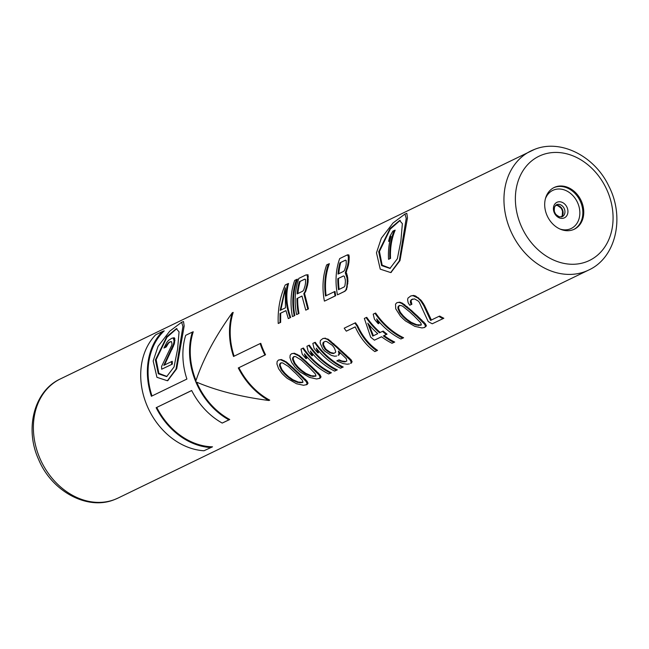 <?xml version="1.0" encoding="UTF-8"?>
<svg xmlns="http://www.w3.org/2000/svg" width="649" height="649" viewBox="0 0 649 649"><rect width="100%" height="100%" fill="white"/><g stroke="black" fill="none" stroke-linecap="round" stroke-linejoin="round"><path stroke-width="0.97" d="M421.371 324.962L416.715 324.719L411.312 322.383L407.191 319.47A66.182 53.129 -115.8 0 1 403.159 315.738L400.319 312.274L398.624 308.283L398.608 306.685L399.646 305.387M398.608 306.685L397.959 306.936L397.967 308.526L399.638 312.534L402.461 316.006A67.009 53.786 64.2 0 0 406.461 319.746L410.533 322.683L415.887 325.035L420.511 325.287L421.225 324.111L420.625 322.74L414.151 316.022A67.009 53.786 64.2 0 1 410.152 312.274L402.704 306.239L400.92 305.501L398.997 305.638L397.959 306.936M403.159 315.738L402.461 316.006M400.319 312.274L399.638 312.534M407.191 319.47L406.461 319.746M411.312 322.383L410.533 322.683M416.715 324.719L415.887 325.035M419.116 325.222L418.264 325.547M405.584 320.987L414.849 326.366L421.947 327.94L424.568 327.51L425.493 326.212L424.543 324.167L416.236 315.828A67.009 53.786 64.2 0 1 411.093 311.009L401.82 303.472L399.078 302.41L396.896 302.677L395.525 304.13L395.736 308.81L400.441 316.168A67.009 53.786 64.2 0 0 405.584 320.987M281.341 359.522L278.51 360.033L277.147 361.485L276.928 363.984L278.616 368.754L282.064 373.524A67.009 53.786 64.2 0 0 287.199 378.343L296.463 383.721L303.562 385.287L307.115 384.508L308.032 383.218L307.034 381.19L298.597 372.899A66.182 53.129 -115.8 0 1 293.413 368.097L286.298 361.899L281.341 359.522L280.692 359.765L285.641 362.15L292.715 368.364A67.009 53.786 64.2 0 0 297.859 373.183L306.158 381.523L307.115 383.567L306.182 384.865M294.362 353.21L291.531 353.721L290.168 355.173L289.949 357.672L291.636 362.45L295.084 367.22A67.009 53.786 64.2 0 0 300.227 372.031L309.492 377.41L316.582 378.984L320.135 378.197L321.052 376.915L320.054 374.879L311.617 366.588A66.182 53.129 -115.8 0 1 306.433 361.793L299.319 355.595L294.362 353.21L293.721 353.454L298.662 355.839L305.736 362.053A67.009 53.786 64.2 0 0 310.879 366.872L319.186 375.211L320.135 377.264L319.203 378.554M331.379 372.745L328.678 373.962L331.379 372.745A66.182 53.129 -115.8 0 1 303.424 348.026L302.783 348.27A67.009 53.786 64.2 0 0 330.455 373.102M328.678 373.962A67.009 53.786 64.2 0 1 304.446 353.843L306.028 358.686L306.709 358.435L305.63 355.311M337.302 369.881L334.592 371.098L337.302 369.881A66.182 53.129 -115.8 0 1 309.338 345.163L308.697 345.406A67.009 53.786 64.2 0 0 336.369 370.238M334.592 371.098A67.009 53.786 64.2 0 1 310.368 350.971L311.95 355.822L312.623 355.563L311.552 352.439M343.224 367.018L340.514 368.226L343.224 367.018A66.182 53.129 -115.8 0 1 315.26 342.291L314.619 342.534A67.009 53.786 64.2 0 0 342.291 367.366M340.514 368.226A67.009 53.786 64.2 0 1 316.282 348.107L317.864 352.951L318.545 352.699L317.466 349.576M345.901 361.525L341.836 360.998L339.078 359.854L338.283 360.154L343.386 361.817L345.041 361.85L346.817 360.99L346.339 358.735L339.573 352.156A67.009 53.786 64.2 0 1 338.389 351.101L339.021 354.054L338.161 355.287L339.768 353.77L339.346 351.953M338.916 354.995L338.161 355.287M325.433 338.153L322.902 338.518L324.792 338.405L327.534 339.459L337.058 347.694A67.009 53.786 64.2 0 0 341.049 351.433L350.257 360.154L351.214 362.207L350.574 363.351L352.131 361.858L351.133 359.822L341.788 351.158A66.182 53.129 -115.8 0 1 337.756 347.426L328.183 339.216L324.792 338.405M351.507 363.002L350.574 363.351M377.556 350.379L374.846 351.596L377.556 350.379C369.119 344.603 362.475 336.393 357.623 325.749A66.182 53.129 -115.8 0 1 355.506 322.788L354.865 323.032A67.009 53.786 64.2 0 0 356.974 325.993C361.761 336.596 368.308 344.838 376.623 350.736M355.222 326.909L346.315 331.16L355.198 326.861C359.984 337.456 366.531 345.698 374.846 351.596M381.596 336.782L374.432 340.173L381.531 336.734A67.009 53.786 64.2 0 0 392.012 343.28L394.714 342.064A66.182 53.129 -115.8 0 1 384.086 335.574L387.039 334.146A66.182 53.129 -115.8 0 1 383.218 331.079L382.488 331.363A67.009 53.786 64.2 0 0 386.269 334.438M380.2 332.466A66.182 53.129 -115.8 0 1 366.758 317.345L366.117 317.588A67.009 53.786 64.2 0 0 379.527 332.799L382.488 331.363M387.039 334.146L384.086 335.574M394.714 342.064L392.012 343.28M424.568 327.51L426.409 325.863L425.419 323.835L416.983 315.544A66.182 53.129 -115.8 0 1 411.791 310.749L402.469 303.221L399.719 302.166L396.896 302.677M403.597 337.764L400.887 338.981L403.597 337.764A66.182 53.129 -115.8 0 1 375.633 313.037L374.992 313.289A67.009 53.786 64.2 0 0 402.664 338.121M400.887 338.981A67.009 53.786 64.2 0 1 376.655 318.854L378.237 323.705L378.919 323.445L377.84 320.322M412.772 299.027L411.425 299.611L414.533 298.905L418.305 301.079A67.009 53.786 64.2 0 0 419.27 302.215L428.202 321.563A67.009 53.786 64.2 0 0 432.258 323.778L443.843 318.261A66.182 53.129 -115.8 0 1 439.722 316.071L438.854 316.396A67.009 53.786 64.2 0 0 442.91 318.618M431.431 320.087L424.47 305.411L421.72 301.095A66.182 53.129 -115.8 0 1 420.747 299.968L415.652 296.041L413.632 295.425L410.801 295.936L407.953 298.11L407.604 299.87L408.172 302.791L409.722 305.241L411.872 304.267L411.044 300.665L412.083 299.367M443.843 318.261L432.258 323.778M290.72 317.507C286.428 305.468 285.698 294.127 288.529 283.475L287.604 283.832C284.952 294.492 285.779 305.793 290.079 317.75L288.302 318.61L290.079 317.75M285.958 310.668L280.027 313.467L285.949 310.603L288.302 318.61M287.604 283.832L285.236 284.976C279.962 296.901 277.626 309.743 278.234 323.486L280.652 322.383L280.701 313.216M294.857 315.495L292.439 316.598L294.857 315.495A66.182 53.129 -115.8 0 1 297.412 279.175L296.479 279.532A67.009 53.786 64.2 0 0 294.216 315.738M305.947 274.941L298.848 278.38A67.009 53.786 64.2 0 0 296.585 314.595L299.002 313.491A66.182 53.129 -115.8 0 1 297.672 298.199L301.996 296.033L305.76 310.149L308.478 308.9L304.527 293.38L305.784 291.271L307.545 285.219A66.182 53.129 -115.8 0 1 308.097 281.999L308.04 274.746L305.947 274.941L307.123 275.095L307.496 277.082L307.302 282.299A67.009 53.786 64.2 0 0 306.774 285.511L305.062 291.547L303.813 293.656L307.829 309.143M308.478 308.9L305.76 310.149M302.012 296.098L297.672 298.199M326.123 295.701A66.182 53.129 -115.8 0 1 329.376 263.689L328.443 264.046A67.009 53.786 64.2 0 0 325.482 296.009L334.357 291.709A67.009 53.786 64.2 0 0 335.062 295.952L335.703 295.709A66.182 53.129 -115.8 0 1 335.014 291.458L334.357 291.709M335.703 295.709L325.044 300.876L335.062 295.952M346.55 273.018L345.99 272.539L348.383 265.433A66.182 53.129 -115.8 0 1 348.943 262.212L349.219 256.963L348.886 254.96L347.726 254.797L346.793 255.154L347.969 255.308L348.343 257.296L348.14 262.512A67.009 53.786 64.2 0 0 347.613 265.725L345.276 272.815L347.037 277.975A67.009 53.786 64.2 0 0 347.272 281.65L346.704 287.256L345.876 289.949L344.53 291.369L346.525 289.705L347.937 281.398A66.182 53.129 -115.8 0 1 347.718 277.715L346.55 273.018L345.836 273.294M345.171 291.125L338.072 294.565L344.53 291.369M151.996 395.971A66.182 53.129 -115.8 0 1 164.238 330.844L162.347 331.558A67.009 53.786 64.2 0 0 151.387 396.263L186.904 379.057A67.009 53.786 64.2 0 1 185.687 335.33L192.347 332.101A67.009 53.786 64.2 0 0 195.665 381.482C203.032 359.303 215.249 336.393 232.301 312.745A67.009 53.786 64.2 0 0 233.518 356.471L260.152 343.572A67.009 53.786 64.2 0 0 264.914 355.011L265.538 354.776A66.182 53.129 -115.8 0 1 260.776 343.329L260.152 343.572M195.99 380.533A66.182 53.129 -115.8 0 1 193.24 331.761L192.347 332.101M234.119 356.179A66.182 53.129 -115.8 0 1 233.194 312.404L232.301 312.745M265.538 354.776L238.905 367.683L264.914 355.011M238.28 367.918A67.009 53.786 64.2 0 0 268.832 400.498L269.716 400.157A66.182 53.129 -115.8 0 1 238.905 367.683M191.69 390.552L156.149 407.71L191.666 390.503A67.009 53.786 64.2 0 0 222.218 423.075L229.762 419.514A66.182 53.129 -115.8 0 1 196.663 382.156M212.515 446.82L203.964 450.763L212.515 446.82A66.182 53.129 -115.8 0 1 156.774 407.475M391.014 272.442L399.987 260.598L407.467 217.821L406.809 213.343L404.927 214.056L406.217 218.34L399.33 260.857L390.698 272.572L380.241 269.14L376.477 252.818L381.336 238.199L393.018 222.996L404.927 214.056M167.718 380.63L176.69 368.786L184.17 326.009L183.513 321.531L181.631 322.245L182.921 326.528L176.033 369.046L167.401 380.752L156.944 377.32L153.172 360.998L158.04 346.388L169.722 331.185L181.631 322.245M573.116 229.722A23.161 18.594 64.2 0 0 574.324 229.202A23.161 18.594 64.2 0 0 581.301 200.987A23.161 18.594 64.2 0 0 555.333 186.993A23.161 18.594 64.2 0 0 554.124 187.512A23.161 18.594 64.2 0 0 547.148 215.719A23.161 18.594 64.2 0 0 573.116 229.722M278.51 360.033L280.692 359.765M284.084 360.576L283.435 360.828M286.298 361.899L285.641 362.15M288.756 363.919L288.083 364.17M290.517 365.468L289.843 365.728M293.413 368.097L292.715 368.364M298.597 372.899L297.859 373.183M301.509 375.584L300.738 375.876M303.27 377.199L302.475 377.507M305.59 379.389L304.754 379.706M307.034 381.19L306.158 381.523M308.032 383.218L307.115 383.567M279.589 365.882L281.26 369.889L284.075 373.353A67.009 53.786 64.2 0 0 288.075 377.101L292.155 380.038L297.502 382.391L302.126 382.642L302.84 381.466L302.239 380.095L295.774 373.378A67.009 53.786 64.2 0 1 291.774 369.63L288.359 366.442L282.534 362.856L280.611 362.994L279.573 364.292L279.589 365.882L280.246 365.638L280.23 364.04L281.268 362.742M302.986 382.318L298.329 382.074L292.926 379.738L288.813 376.826A66.182 53.129 -115.8 0 1 284.781 373.094L281.934 369.63L281.26 369.889M284.781 373.094L284.075 373.353M281.934 369.63L280.246 365.638M280.23 364.04L279.573 364.292M300.73 382.577L299.879 382.902M298.329 382.074L297.502 382.391M292.926 379.738L292.155 380.038M288.813 376.826L288.075 377.101M291.531 353.721L293.721 353.454M297.112 354.273L296.455 354.516M299.319 355.595L298.662 355.839M301.777 357.607L301.112 357.859M303.537 359.165L302.864 359.416M306.433 361.793L305.736 362.053M311.617 366.588L310.879 366.872M314.53 369.273L313.759 369.565M316.29 370.887L315.495 371.196M318.61 373.078L317.775 373.394M320.054 374.879L319.186 375.211M321.052 376.915L320.135 377.264M292.61 359.578L294.281 363.578L297.104 367.05A67.009 53.786 64.2 0 0 301.095 370.79L305.176 373.727L310.53 376.079L315.146 376.331L315.86 375.154L315.26 373.783L308.794 367.066A67.009 53.786 64.2 0 1 304.795 363.318L301.387 360.138L295.555 356.552L293.64 356.682L292.594 357.98L292.61 359.578L293.267 359.327L293.251 357.737L294.289 356.431M316.006 376.006L311.358 375.763L305.947 373.435L301.834 370.514A66.182 53.129 -115.8 0 1 297.802 366.782L294.954 363.318L294.281 363.578M297.802 366.782L297.104 367.05M294.954 363.318L293.267 359.327M293.251 357.737L292.594 357.98M313.751 376.266L312.907 376.59M311.358 375.763L310.53 376.079M305.947 373.435L305.176 373.727M301.834 370.514L301.095 370.79M302.783 348.27L301.006 349.13L302.215 354.119A67.009 53.786 64.2 0 0 306.028 358.686M308.697 345.406L306.92 346.266L308.137 351.255A67.009 53.786 64.2 0 0 311.95 355.822M314.619 342.534L312.842 343.394L314.059 348.383A67.009 53.786 64.2 0 0 317.864 352.951M338.283 360.154L336.799 360.868L343.159 363.594L347.069 364.211L349.389 363.927M341.836 360.998L341.009 361.315M344.238 361.501L343.386 361.817M339.768 353.77L339.021 354.054M322.902 338.518L320.355 340.555L320.135 343.045L322.788 348.959A67.009 53.786 64.2 0 0 324.808 351.198L331.282 355.36L334.576 356.204L336.685 356.001M328.183 339.216L327.534 339.459M330.852 341.114L330.195 341.366M333.821 343.686L333.148 343.938M337.756 347.426L337.058 347.694M341.788 351.158L341.049 351.433M345.99 354.857L345.203 355.157M348.943 357.558L348.115 357.867M351.133 359.822L350.257 360.154M352.131 361.858L351.214 362.207M334.446 348.148L335.736 351.571L335.428 352.537L333.359 353.535L329.87 352.788L325.774 349.925A67.009 53.786 64.2 0 1 324.768 348.805L322.796 344.952L323.234 342.339L325.303 341.342L326.634 341.496L332.166 345.219A67.009 53.786 64.2 0 0 333.172 346.347L334.446 348.148M325.417 341.35L323.234 342.339M334.081 353.259L330.576 352.521L326.455 349.665A66.182 53.129 -115.8 0 1 325.441 348.554L323.453 344.7L323.883 342.096M332.604 353.161L331.89 353.437M330.576 352.521L329.87 352.788M328.329 351.182L327.64 351.442M326.455 349.665L325.774 349.925M325.441 348.554L324.768 348.805M324.265 346.712L323.6 346.964M323.453 344.7L322.796 344.952M323.437 343.11L322.78 343.362M357.623 325.749L356.974 325.993M354.865 323.032L344.213 328.199A67.009 53.786 64.2 0 0 346.315 331.16M366.117 317.588L364.34 318.448L370.644 337.099A67.009 53.786 64.2 0 0 374.432 340.173M383.308 335.874A67.009 53.786 64.2 0 0 393.789 342.421M367.78 323.153L372.721 336.093L377.75 333.659A67.009 53.786 64.2 0 1 367.78 323.153M373.418 335.752L368.916 324.565M426.409 325.863L425.493 326.212M425.419 323.835L424.543 324.167M423.975 322.034L423.132 322.35M421.655 319.843L420.852 320.152M419.895 318.229L419.116 318.521M416.983 315.544L416.236 315.828M411.791 310.749L411.093 311.009M408.902 308.113L408.221 308.372M407.134 306.563L406.469 306.815M404.684 304.543L404.027 304.795M402.469 303.221L401.82 303.472M399.719 302.166L399.078 302.41M374.992 313.289L373.216 314.148L374.432 319.138A67.009 53.786 64.2 0 0 378.237 323.705M411.044 300.665L410.387 300.917L410.395 302.507L411.206 304.519L411.872 304.267M411.425 299.611L410.387 300.917M411.06 302.256L410.395 302.507M409.722 305.241L411.206 304.519M413.632 295.425L412.991 295.668L417.932 298.053L420.081 300.219A67.009 53.786 64.2 0 0 421.047 301.355L423.773 305.679L430.571 320.411L438.854 316.396M410.801 295.936L412.991 295.668M415.652 296.041L415.003 296.285M418.589 297.81L417.932 298.053M420.747 299.968L420.081 300.219M421.72 301.095L421.047 301.355M423.456 303.481L422.767 303.74M424.47 305.411L423.773 305.679M280.652 322.383L280.011 322.626L280.027 313.467M278.234 323.486L280.011 322.626M280.149 310.384L285.479 307.804L285.3 287.84L280.149 310.384M280.839 310.052L284.797 291.263M296.479 279.532L294.703 280.392A67.009 53.786 64.2 0 0 292.439 316.598M299.002 313.491L298.362 313.735A67.009 53.786 64.2 0 1 296.966 298.467M296.585 314.595L298.362 313.735M308.04 274.746L307.123 275.095M308.372 276.75L307.496 277.082M308.348 279.678L307.521 279.995M308.097 281.999L307.302 282.299M307.545 285.219L306.774 285.511M306.945 287.734L306.198 288.018M305.784 291.271L305.062 291.547M304.527 293.38L303.813 293.656M299.27 281.796A67.009 53.786 64.2 0 0 297.177 293.875L302.799 291.15L303.756 289.949L305.111 285.576A67.009 53.786 64.2 0 1 305.525 283.167L305.557 279.484L304.892 279.078L299.27 281.796L304.973 279.127M297.915 293.518A66.182 53.129 -115.8 0 1 300.13 281.471M328.443 264.046L326.666 264.906A67.009 53.786 64.2 0 0 324.403 301.12M345.99 272.539L345.276 272.815M346.631 271.485L345.909 271.761M347.385 275.622L346.688 275.882M347.718 277.715L347.037 277.975M347.937 281.398L347.272 281.65M347.856 283.71L347.199 283.962M347.353 287.004L346.704 287.256M346.525 289.705L345.876 289.949M346.793 255.154L339.687 258.594A67.009 53.786 64.2 0 0 337.431 294.808M348.886 254.96L347.969 255.308M349.219 256.963L348.343 257.296M349.186 259.892L348.359 260.208M348.943 262.212L348.14 262.512M348.383 265.433L347.613 265.725M347.783 267.948L347.037 268.232M345.43 281.78L344.919 285.828L344.124 286.98L338.502 289.697A67.009 53.786 64.2 0 1 337.813 278.681L343.435 275.955L344.319 276.279L345.292 279.581A67.009 53.786 64.2 0 0 345.43 281.78M345.511 260.127L346.185 260.525L346.217 264.184A67.009 53.786 64.2 0 0 345.958 265.79L344.595 270.154L343.637 271.363L338.015 274.089A67.009 53.786 64.2 0 1 339.889 262.853L345.511 260.127M343.516 275.987L337.813 278.681M339.151 289.389A66.182 53.129 -115.8 0 1 338.518 278.413M345.593 260.176L339.889 262.853M338.762 273.732A66.182 53.129 -115.8 0 1 340.733 262.529M203.964 450.763A67.009 53.786 -115.8 0 1 146.893 405.292A67.009 53.786 -115.8 0 1 155.687 334.787L162.347 331.558M229.762 419.514L228.878 419.854A67.009 53.786 64.2 0 1 195.787 381.79C216.028 390.528 240.373 396.758 268.832 400.498M222.218 423.075L228.878 419.854M156.149 407.71A67.009 53.786 64.2 0 0 210.625 447.542M400.887 240.99L402.364 223.678L399.614 220.506L390.057 228.48L378.692 251.739L381.62 265.571L389.96 268.426L397.342 258.756L400.887 240.99M390.284 268.297L382.156 265.149L379.454 251.455L390.236 229.121L400.23 220.319M390.552 258.399L388.54 259.308L390.552 258.399A66.182 53.129 -115.8 0 1 395.168 230.135L394.194 230.5A67.009 53.786 64.2 0 0 389.871 258.659M388.54 259.308A67.009 53.786 64.2 0 1 391.047 236.35L388.597 241.371L389.416 241.063L390.252 239.303M394.194 230.5L392.864 231.149L389.911 236.358A67.009 53.786 64.2 0 0 388.597 241.371M177.591 349.17L179.067 331.858L176.317 328.694L166.761 336.661L155.395 359.927L158.315 373.751L166.663 376.607L174.046 366.936L177.591 349.17M166.988 376.477L158.859 373.337L156.149 359.635L166.939 337.31L176.926 328.508M164.489 365.095L174.183 344.238A66.182 53.129 -115.8 0 1 174.508 342.988L174.792 338.51L174.2 337.723L171.839 338.234L168.529 340.376L166.923 342.226L163.946 348.018L166.185 347.02L168.545 343.159L170.152 341.836L169.243 342.185L171.531 341.617L171.993 344.116A67.009 53.786 64.2 0 0 171.685 345.365L161.585 366.434A67.009 53.786 64.2 0 0 161.69 369.208L172.358 364.113A66.182 53.129 -115.8 0 1 172.261 361.331L171.571 361.59A67.009 53.786 64.2 0 0 171.677 364.373M172.358 364.113L161.69 369.208M170.557 341.642L170.152 341.836M168.545 343.159L166.42 345.179L165.333 347.345L166.185 347.02M169.243 342.185L167.645 343.499M167.296 344.846L166.42 345.179M163.946 348.018L165.333 347.345M174.2 337.723L173.242 338.088L174.102 340.912L173.656 343.313A67.009 53.786 64.2 0 0 173.348 344.562L163.799 365.355L171.571 361.59M171.839 338.234L173.242 338.088M174.792 338.51L173.859 338.867M174.995 340.579L174.102 340.912M174.508 342.988L173.656 343.313M174.183 344.238L173.348 344.562M173.34 346.85L172.529 347.15M172.431 348.943L171.644 349.243M398.624 308.283L397.967 308.526M534.378 149.465A66.182 53.129 64.2 0 0 530.931 150.949A66.182 53.129 64.2 0 0 510.982 231.555A66.182 53.129 64.2 0 0 585.195 271.55A66.182 53.129 64.2 0 0 588.643 270.065L118.069 498.051A66.182 53.129 -115.8 0 1 114.622 499.535A66.182 53.129 -115.8 0 1 40.416 459.541A66.182 53.129 -115.8 0 1 60.357 378.935L534.614 149.359C560.639 138.748 594.727 156.133 608.819 186.133C625.101 217.407 615.925 257.758 588.643 270.065M555.682 205.295A6.62 5.314 -115.8 0 1 562.318 209.278A6.62 5.314 -115.8 0 1 561.328 216.961M562.253 216.669L559.438 216.831C556.728 215.379 555.26 214.032 555.025 212.807C554.197 211.874 554.068 209.87 554.627 206.804L556.477 204.751A6.62 5.314 64.2 0 1 556.826 204.605A6.62 5.314 -115.8 0 1 564.249 208.605A6.62 5.314 -115.8 0 1 562.253 216.669A6.62 5.314 -115.8 0 1 562.026 216.766M557.361 202.131A8.615 6.92 64.2 0 0 554.197 212.539A8.615 6.92 64.2 0 0 563.981 218.023A8.615 6.92 -115.8 0 0 567.145 207.615A8.615 6.92 -115.8 0 0 557.361 202.131M545.371 198.837A21.166 16.988 64.2 0 1 553.881 189.914A21.166 16.988 -115.8 0 1 577.902 203.388A21.166 16.988 -115.8 0 1 570.13 228.951A21.166 16.988 64.2 0 1 560.006 229.048M573.862 229.413A23.161 18.594 -115.8 0 0 580.263 201.149A23.161 18.594 -115.8 0 0 554.416 187.431A23.161 18.594 64.2 0 0 553.67 187.739M586.461 261.766A57.907 46.485 64.2 0 0 607.732 191.812A57.907 46.485 64.2 0 0 541.988 154.941A57.907 46.485 64.2 0 0 520.717 224.895A57.907 46.485 64.2 0 0 586.461 261.766M118.069 498.051L114.386 499.641C87.364 510.731 51.831 491.398 38.656 459.597C24.394 428.786 34.113 390.836 60.357 378.935M561.271 216.969L562.285 215.484L562.529 211.323L561.856 209.449L560.874 207.891L557.459 205.465L555.633 205.335M391.339 272.329L390.698 272.572M168.034 380.517L167.401 380.752"/></g></svg>
